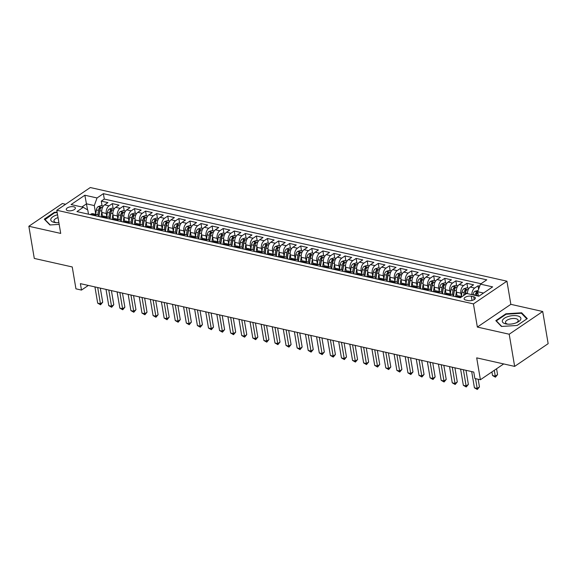 <?xml version="1.0" encoding="UTF-8"?>
<svg xmlns="http://www.w3.org/2000/svg" width="577" height="577" viewBox="0 0 577 577"><rect width="100%" height="100%" fill="white"/><g stroke="black" fill="none" stroke-linecap="round" stroke-linejoin="round"><path stroke-width="0.87" d="M67.92 210.713A4.63 2.005 -9.6 0 0 72.926 210.259A4.63 2.005 -9.6 0 0 75.385 207.98A4.63 2.005 -9.6 0 0 73.712 206.782A4.63 2.005 -9.6 0 0 68.706 207.244A4.63 2.005 -9.6 0 0 66.247 209.523A4.63 2.005 -9.6 0 0 67.92 210.713M65.619 204.272L62.352 203.537L28.85 226.263L34.288 258.431L72.24 266.956L75.94 288.832L81.487 290.08L88.339 285.435M506.931 281.179L90.293 187.532L56.791 210.259L473.436 303.899L506.931 281.179L510.854 304.339L477.352 327.065L509.21 334.22L542.712 311.501L510.854 304.339M542.712 311.501L548.15 343.668L514.648 366.395L476.696 357.863L480.396 379.738L503.699 363.928M509.21 334.22L514.648 366.395M479.703 286.185L478.016 285.803L478.593 289.243M467.428 293.635A5.792 3.592 -77.3 0 1 470.277 287.05L473.58 284.807L466.93 283.314L467.738 288.053M457.107 296.059L456.443 292.164A5.792 3.592 102.7 0 1 459.198 284.562L462.502 282.319L455.852 280.826L456.652 285.565M446.021 293.57L445.365 289.676A5.792 3.592 102.7 0 1 448.113 282.066L451.416 279.831L444.773 278.33L445.574 283.076M434.943 291.075L434.279 287.18A5.792 3.592 102.7 0 1 437.034 279.578L440.338 277.335L433.688 275.842L434.488 280.581M423.857 288.587L423.201 284.692A5.792 3.592 102.7 0 1 425.956 277.09L429.259 274.847L422.609 273.354L423.41 278.092M412.779 286.098L412.122 282.203A5.792 3.592 102.7 0 1 414.87 274.594L418.174 272.358L411.531 270.858L412.331 275.604M401.7 283.603L401.037 279.708A5.792 3.592 102.7 0 1 403.792 272.106L407.095 269.863L400.445 268.37L401.246 273.109M390.615 281.114L389.958 277.22A5.792 3.592 102.7 0 1 392.713 269.618L396.017 267.375L389.367 265.882L390.167 270.62M379.536 278.626L378.88 274.731A5.792 3.592 102.7 0 1 381.628 267.122L384.931 264.886L378.288 263.393L379.089 268.132M368.458 276.138L367.794 272.236A5.792 3.592 102.7 0 1 370.549 264.634L373.853 262.391L367.203 260.898L368.003 265.644M357.372 273.642L356.716 269.748A5.792 3.592 102.7 0 1 359.464 262.146L362.774 259.902L356.124 258.409L356.925 263.148M346.294 271.154L345.637 267.259A5.792 3.592 102.7 0 1 348.385 259.657L351.689 257.414L345.039 255.921L345.847 260.66M335.215 268.666L334.552 264.771A5.792 3.592 102.7 0 1 337.307 257.162L340.61 254.926L333.96 253.426L334.761 258.171M324.13 266.17L323.473 262.275A5.792 3.592 102.7 0 1 326.221 254.673L329.532 252.43L322.882 250.937L323.683 255.676M313.051 263.682L312.395 259.787A5.792 3.592 102.7 0 1 315.143 252.185L318.446 249.942L311.796 248.449L312.604 253.188M301.973 261.193L301.309 257.299A5.792 3.592 102.7 0 1 304.065 249.69L307.368 247.454L300.718 245.953L301.519 250.699M290.887 258.698L290.231 254.803A5.792 3.592 102.7 0 1 292.979 247.201L296.289 244.958L289.64 243.465L290.44 248.204M279.809 256.21L279.153 252.315A5.792 3.592 102.7 0 1 281.901 244.713L285.204 242.47L278.554 240.977L279.362 245.715M268.731 253.721L268.067 249.827A5.792 3.592 102.7 0 1 270.822 242.217L274.125 239.982L267.476 238.489L268.276 243.227M257.645 251.233L256.989 247.331A5.792 3.592 102.7 0 1 259.737 239.729L263.04 237.486L256.397 235.993L257.198 240.739M246.567 248.737L245.903 244.843A5.792 3.592 102.7 0 1 248.658 237.241L251.961 234.998L245.312 233.505L246.112 238.243M235.481 246.249L234.825 242.354A5.792 3.592 102.7 0 1 237.58 234.752L240.883 232.509L234.233 231.016L235.034 235.755M224.403 243.761L223.746 239.866A5.792 3.592 102.7 0 1 226.494 232.257L229.797 230.021L223.155 228.521L223.955 233.267M213.324 241.265L212.661 237.371A5.792 3.592 102.7 0 1 215.416 229.769L218.719 227.526L212.069 226.033L212.87 230.771M202.238 238.777L201.582 234.882A5.792 3.592 102.7 0 1 204.33 227.28L207.641 225.037L200.991 223.544L201.791 228.283M191.16 236.289L190.504 232.394A5.792 3.592 102.7 0 1 193.252 224.785L196.555 222.549L189.912 221.049L190.713 225.795M180.082 233.793L179.418 229.898A5.792 3.592 102.7 0 1 182.173 222.296L185.477 220.053L178.827 218.56L179.627 223.299M168.996 231.305L168.34 227.41A5.792 3.592 102.7 0 1 171.088 219.808L174.398 217.565L167.748 216.072L168.549 220.811M157.918 228.817L157.261 224.922A5.792 3.592 102.7 0 1 160.009 217.313L163.313 215.077L156.663 213.584L157.471 218.322M146.839 226.328L146.176 222.426A5.792 3.592 102.7 0 1 148.931 214.824L152.234 212.581L145.584 211.088L146.385 215.834M135.754 223.833L135.097 219.938A5.792 3.592 102.7 0 1 137.845 212.336L141.156 210.093L134.506 208.6L135.306 213.339M124.675 221.344L124.019 217.45A5.792 3.592 102.7 0 1 126.767 209.848L130.07 207.605L123.42 206.112L124.228 210.85M113.597 218.856L112.933 214.961A5.792 3.592 102.7 0 1 115.688 207.352L118.992 205.116L112.342 203.616L113.142 208.362M480.396 379.738L474.857 378.49L473.767 372.057L80.398 283.646L81.487 290.08M473.753 296.78L471.315 296.232A4.486 1.94 -9.6 0 0 466.468 296.672A4.486 1.94 -9.6 0 0 464.088 298.879A4.486 1.94 -9.6 0 0 465.704 300.04L468.142 300.588A4.486 1.94 -9.6 0 0 472.996 300.141A4.486 1.94 -9.6 0 0 475.376 297.934A4.486 1.94 -9.6 0 0 473.753 296.78L474.222 299.557M88.483 214.19L87.776 209.992L83.283 207.302L76.943 211.6L460.345 297.768L466.685 293.469L478.867 296.21L492.635 286.877L480.446 284.136L486.779 279.838L103.377 193.663L97.044 197.961L94.289 205.571L86.536 203.825L81.876 206.984M83.283 207.302L71.094 204.561L84.855 195.228L97.044 197.961M106.81 216.57L106.283 213.461A5.792 3.592 -77.3 0 1 109.039 205.859L112.342 203.616M102.511 216.361L101.855 212.466L106.283 213.461M117.896 219.065L117.369 215.957A5.792 3.592 -77.3 0 1 120.117 208.347L123.42 206.112M128.974 221.554L128.447 218.445A5.792 3.592 -77.3 0 1 131.203 210.843L134.506 208.6M140.052 224.042L139.526 220.933A5.792 3.592 -77.3 0 1 142.281 213.331L145.584 211.088M151.138 226.53L150.611 223.429A5.792 3.592 -77.3 0 1 153.359 215.82L156.663 213.584M162.216 229.026L161.69 225.917A5.792 3.592 -77.3 0 1 164.445 218.315L167.748 216.072M173.295 231.514L172.775 228.405A5.792 3.592 -77.3 0 1 175.523 220.803L178.827 218.56M184.38 234.002L183.854 230.894A5.792 3.592 -77.3 0 1 186.602 223.292L189.912 221.049M195.459 236.498L194.932 233.389A5.792 3.592 -77.3 0 1 197.687 225.787L200.991 223.544M206.544 238.986L206.018 235.878A5.792 3.592 -77.3 0 1 208.766 228.276L212.069 226.033M217.623 241.474L217.096 238.366A5.792 3.592 -77.3 0 1 219.844 230.764L223.155 228.521M228.701 243.97L228.175 240.861A5.792 3.592 -77.3 0 1 230.93 233.252L234.233 231.016M239.787 246.458L239.26 243.35A5.792 3.592 -77.3 0 1 242.008 235.748L245.312 233.505M250.865 248.947L250.339 245.838A5.792 3.592 -77.3 0 1 253.087 238.236L256.397 235.993M261.944 251.435L261.417 248.334A5.792 3.592 -77.3 0 1 264.172 240.724L267.476 238.489M273.029 253.93L272.503 250.822A5.792 3.592 -77.3 0 1 275.251 243.22L278.554 240.977M284.108 256.419L283.581 253.31A5.792 3.592 -77.3 0 1 286.336 245.708L289.64 243.465M295.186 258.907L294.659 255.799A5.792 3.592 -77.3 0 1 297.415 248.197L300.718 245.953M306.272 261.403L305.745 258.294A5.792 3.592 -77.3 0 1 308.493 250.692L311.796 248.449M317.35 263.891L316.823 260.782A5.792 3.592 -77.3 0 1 319.579 253.18L322.882 250.937M328.428 266.379L327.909 263.271A5.792 3.592 -77.3 0 1 330.657 255.669L333.96 253.426M339.514 268.875L338.987 265.766A5.792 3.592 -77.3 0 1 341.735 258.157L345.039 255.921M350.592 271.363L350.066 268.255A5.792 3.592 -77.3 0 1 352.821 260.653L356.124 258.409M361.671 273.851L361.152 270.743A5.792 3.592 -77.3 0 1 363.899 263.141L367.203 260.898M372.756 276.34L372.23 273.238A5.792 3.592 -77.3 0 1 374.978 265.629L378.288 263.393M383.835 278.835L383.308 275.727A5.792 3.592 -77.3 0 1 386.063 268.125L389.367 265.882M394.92 281.324L394.394 278.215A5.792 3.592 -77.3 0 1 397.142 270.613L400.445 268.37M405.999 283.812L405.472 280.703A5.792 3.592 -77.3 0 1 408.22 273.101L411.531 270.858M417.077 286.307L416.551 283.199A5.792 3.592 -77.3 0 1 419.306 275.597L422.609 273.354M428.163 288.796L427.636 285.687A5.792 3.592 -77.3 0 1 430.384 278.085L433.688 275.842M439.241 291.284L438.715 288.175A5.792 3.592 -77.3 0 1 441.463 280.573L444.773 278.33M450.32 293.78L449.793 290.671A5.792 3.592 -77.3 0 1 452.548 283.062L455.852 280.826M461.405 296.268L460.879 293.159A5.792 3.592 -77.3 0 1 463.627 285.557L466.93 283.314M471.856 294.631A5.792 3.592 -77.3 0 1 474.712 288.046L478.016 285.803M481.023 283.74L104.293 199.072L101.263 201.128L102.064 205.866M101.855 212.466A5.792 3.592 102.7 0 1 104.603 204.864L107.913 202.621L101.263 201.128M455.931 296.78L456.515 296.383A5.792 3.592 -77.3 0 1 458.657 295.886L462.011 296.636M449.288 295.287L449.865 294.89A5.792 3.592 -77.3 0 1 452.007 294.385A5.792 3.592 -77.3 0 1 454.012 296.347M452.007 294.385L447.572 293.39A5.792 3.592 102.7 0 0 445.437 293.895L444.853 294.284M438.203 292.791L438.787 292.402A5.792 3.592 -77.3 0 1 440.922 291.897A5.792 3.592 -77.3 0 1 442.934 293.859M440.922 291.897L436.493 290.902A5.792 3.592 102.7 0 0 434.351 291.407L433.774 291.796M427.124 290.303L427.701 289.906A5.792 3.592 -77.3 0 1 429.843 289.409A5.792 3.592 -77.3 0 1 431.856 291.363M429.843 289.409L425.415 288.413A5.792 3.592 102.7 0 0 423.273 288.911L422.689 289.308M416.046 287.815L416.623 287.418A5.792 3.592 -77.3 0 1 418.765 286.92A5.792 3.592 -77.3 0 1 420.77 288.875M418.765 286.92L414.329 285.918A5.792 3.592 102.7 0 0 412.187 286.423L411.61 286.819M404.96 285.319L405.544 284.93A5.792 3.592 -77.3 0 1 407.679 284.425A5.792 3.592 -77.3 0 1 409.692 286.387M407.679 284.425L403.251 283.43A5.792 3.592 102.7 0 0 401.109 283.934L400.532 284.324M393.882 282.831L394.459 282.434A5.792 3.592 -77.3 0 1 396.601 281.937A5.792 3.592 -77.3 0 1 398.613 283.891M396.601 281.937L392.165 280.941A5.792 3.592 102.7 0 0 390.03 281.439L389.446 281.836M382.796 280.343L383.38 279.946A5.792 3.592 -77.3 0 1 385.523 279.448A5.792 3.592 -77.3 0 1 387.528 281.403M385.523 279.448L381.087 278.446A5.792 3.592 102.7 0 0 378.945 278.951L378.368 279.347M371.718 277.847L372.302 277.458A5.792 3.592 -77.3 0 1 374.437 276.953A5.792 3.592 -77.3 0 1 376.449 278.915M374.437 276.953L370.008 275.957A5.792 3.592 102.7 0 0 367.866 276.462L367.289 276.852M360.639 275.359L361.216 274.969A5.792 3.592 -77.3 0 1 363.359 274.464A5.792 3.592 -77.3 0 1 365.371 276.426M363.359 274.464L358.923 273.469A5.792 3.592 102.7 0 0 356.788 273.967L356.204 274.363M349.554 272.871L350.138 272.474A5.792 3.592 -77.3 0 1 352.28 271.976A5.792 3.592 -77.3 0 1 354.285 273.931M352.28 271.976L347.844 270.981A5.792 3.592 102.7 0 0 345.702 271.478L345.125 271.875M338.475 270.382L339.06 269.986A5.792 3.592 -77.3 0 1 341.195 269.481A5.792 3.592 -77.3 0 1 343.207 271.442M341.195 269.481L336.766 268.485A5.792 3.592 102.7 0 0 334.624 268.99L334.047 269.38M327.397 267.887L327.974 267.497A5.792 3.592 -77.3 0 1 330.116 266.992A5.792 3.592 -77.3 0 1 332.128 268.954M330.116 266.992L325.68 265.997A5.792 3.592 102.7 0 0 323.546 266.502L322.961 266.891M316.311 265.398L316.896 265.002A5.792 3.592 -77.3 0 1 319.038 264.504A5.792 3.592 -77.3 0 1 321.043 266.459M319.038 264.504L314.602 263.509A5.792 3.592 102.7 0 0 312.46 264.006L311.883 264.403M305.233 262.91L305.81 262.513A5.792 3.592 -77.3 0 1 307.952 262.016A5.792 3.592 -77.3 0 1 309.964 263.97M307.952 262.016L303.524 261.013A5.792 3.592 102.7 0 0 301.382 261.518L300.797 261.915M294.155 260.415L294.732 260.025A5.792 3.592 -77.3 0 1 296.874 259.52A5.792 3.592 -77.3 0 1 298.879 261.482M296.874 259.52L292.438 258.525A5.792 3.592 102.7 0 0 290.303 259.03L289.719 259.419M283.069 257.926L283.653 257.53A5.792 3.592 -77.3 0 1 285.795 257.032A5.792 3.592 -77.3 0 1 287.8 258.986M285.795 257.032L281.36 256.037A5.792 3.592 102.7 0 0 279.218 256.534L278.641 256.931M271.991 255.438L272.568 255.041A5.792 3.592 -77.3 0 1 274.71 254.544A5.792 3.592 -77.3 0 1 276.722 256.498M274.71 254.544L270.281 253.541A5.792 3.592 102.7 0 0 268.139 254.046L267.555 254.443M260.912 252.942L261.489 252.553A5.792 3.592 -77.3 0 1 263.631 252.048A5.792 3.592 -77.3 0 1 265.636 254.01M263.631 252.048L259.196 251.053A5.792 3.592 102.7 0 0 257.061 251.558L256.476 251.947M249.827 250.454L250.411 250.065A5.792 3.592 -77.3 0 1 252.546 249.56A5.792 3.592 -77.3 0 1 254.558 251.522M252.546 249.56L248.117 248.564A5.792 3.592 102.7 0 0 245.975 249.062L245.398 249.459M238.748 247.966L239.325 247.569A5.792 3.592 -77.3 0 1 241.467 247.071A5.792 3.592 -77.3 0 1 243.48 249.026M241.467 247.071L237.039 246.076A5.792 3.592 102.7 0 0 234.897 246.574L234.312 246.97M227.67 245.477L228.247 245.081A5.792 3.592 -77.3 0 1 230.389 244.576A5.792 3.592 -77.3 0 1 232.394 246.538M230.389 244.576L225.953 243.581A5.792 3.592 102.7 0 0 223.811 244.085L223.234 244.475M216.584 242.982L217.168 242.592A5.792 3.592 -77.3 0 1 219.303 242.088A5.792 3.592 -77.3 0 1 221.316 244.049M219.303 242.088L214.875 241.092A5.792 3.592 102.7 0 0 212.733 241.597L212.156 241.987M205.506 240.494L206.083 240.097A5.792 3.592 -77.3 0 1 208.225 239.599A5.792 3.592 -77.3 0 1 210.237 241.554M208.225 239.599L203.789 238.604A5.792 3.592 102.7 0 0 201.654 239.102L201.07 239.498M194.42 238.005L195.004 237.609A5.792 3.592 -77.3 0 1 197.146 237.111A5.792 3.592 -77.3 0 1 199.152 239.066M197.146 237.111L192.711 236.108A5.792 3.592 102.7 0 0 190.569 236.613L189.992 237.01M183.342 235.51L183.926 235.12A5.792 3.592 -77.3 0 1 186.061 234.615A5.792 3.592 -77.3 0 1 188.073 236.577M186.061 234.615L181.632 233.62A5.792 3.592 102.7 0 0 179.49 234.125L178.913 234.514M172.263 233.021L172.84 232.625A5.792 3.592 -77.3 0 1 174.982 232.127A5.792 3.592 -77.3 0 1 176.995 234.082M174.982 232.127L170.547 231.132A5.792 3.592 102.7 0 0 168.412 231.629L167.828 232.026M161.178 230.533L161.762 230.136A5.792 3.592 -77.3 0 1 163.904 229.639A5.792 3.592 -77.3 0 1 165.909 231.593M163.904 229.639L159.468 228.636A5.792 3.592 102.7 0 0 157.326 229.141L156.749 229.538M150.099 228.038L150.684 227.648A5.792 3.592 -77.3 0 1 152.818 227.143A5.792 3.592 -77.3 0 1 154.831 229.105M152.818 227.143L148.39 226.148A5.792 3.592 102.7 0 0 146.248 226.653L145.671 227.042M139.021 225.549L139.598 225.16A5.792 3.592 -77.3 0 1 141.74 224.655A5.792 3.592 -77.3 0 1 143.745 226.617M141.74 224.655L137.304 223.66A5.792 3.592 102.7 0 0 135.169 224.157L134.585 224.554M127.935 223.061L128.52 222.664A5.792 3.592 -77.3 0 1 130.662 222.167A5.792 3.592 -77.3 0 1 132.667 224.121M130.662 222.167L126.226 221.171A5.792 3.592 102.7 0 0 124.084 221.669L123.507 222.066M116.857 220.573L117.434 220.176A5.792 3.592 -77.3 0 1 119.576 219.671A5.792 3.592 -77.3 0 1 121.588 221.633M119.576 219.671L115.148 218.676A5.792 3.592 102.7 0 0 113.005 219.181L112.421 219.57M105.779 218.077L106.356 217.688A5.792 3.592 -77.3 0 1 108.498 217.183A5.792 3.592 -77.3 0 1 110.503 219.145M108.498 217.183L104.062 216.187A5.792 3.592 102.7 0 0 101.927 216.692L101.343 217.082M94.693 215.589L95.277 215.192A5.792 3.592 -77.3 0 1 97.412 214.694A5.792 3.592 -77.3 0 1 99.424 216.649M97.412 214.694L92.984 213.699A5.792 3.592 102.7 0 0 90.841 214.197L90.264 214.594M483.526 293.051L477.691 291.738L480.446 284.136M478.434 296.109L477.691 291.738M477.352 327.065L473.436 303.899M28.85 226.263L60.708 233.418L56.791 210.259M87.553 209.862L84.855 195.228M95.732 214.081L94.289 205.571M104.293 199.072L103.377 193.663M521.644 312.777L505.906 313.801L495.816 320.639L501.463 326.467L517.201 325.45L527.291 318.605L521.644 312.777L521.796 313.686M57.109 212.134L54.353 212.314L44.27 219.152L49.918 224.98L59.179 224.381M505.993 314.328L505.906 313.801M54.447 212.841L54.353 212.314M475.542 378.642L477.193 388.436L474.424 387.816L471.683 371.588M478.16 379.233L479.458 386.907L477.193 388.436L477.323 389.468L474.424 387.816M479.458 386.907L477.323 389.468M478.174 290.404L474.885 291.298A3.837 2.38 102.7 0 0 473.104 294.602L473.061 294.905M491.921 371.92L492.534 375.533L495.304 376.154L497.569 374.624L496.573 368.761M476.494 295.676L476.537 295.374A3.837 2.38 -77.3 0 1 477.669 292.69C477.886 291.904 477.446 291.803 476.335 292.388A3.837 2.38 102.7 0 0 475.21 295.071L475.159 295.374M476.306 295.633L476.386 295.107A1.955 1.212 -77.3 0 1 476.652 294.241L476.335 292.388M497.569 374.624L495.434 377.185L494.309 370.297M495.434 377.185L492.534 375.533M505.712 323.87A9.405 4.068 -9.6 0 0 506.995 324.086A9.405 4.068 -9.6 0 0 517.324 322.341A9.405 4.068 -9.6 0 0 517.482 315.886A9.405 4.068 -9.6 0 0 504.392 318.259A9.405 4.068 -9.6 0 0 505.712 323.87M516.437 322.731A6.441 2.784 -9.6 0 0 518.204 320.329A6.441 2.784 -9.6 0 0 515.881 318.67A6.441 2.784 -9.6 0 0 508.921 319.305A6.441 2.784 -9.6 0 0 505.502 322.478A6.441 2.784 -9.6 0 0 507.825 324.137A6.441 2.784 -9.6 0 0 507.962 324.166M501.759 326.445L496.35 320.87L506.123 314.234L521.37 313.253L526.844 318.893L517.18 325.45M496.415 321.259L496.35 320.87M57.556 214.774A9.405 4.068 -9.6 0 0 56.755 214.997A9.405 4.068 -9.6 0 0 50.776 219.339A9.405 4.068 -9.6 0 0 55.45 222.599A9.405 4.068 -9.6 0 0 58.883 222.635M44.869 219.772L54.577 212.747L57.181 212.581M50.213 224.958L44.797 219.383M58.032 217.594A6.441 2.784 -9.6 0 0 53.957 220.991A6.441 2.784 -9.6 0 0 56.416 222.679M463.367 369.72L466.115 385.948L463.345 385.328L460.597 369.1M465.992 370.311L468.38 384.412L466.115 385.948L466.245 386.972L463.345 385.328M468.38 384.412L466.245 386.972M452.289 367.232L455.029 383.46L452.26 382.832L449.519 366.604M454.914 367.823L457.294 381.924L455.029 383.46L455.166 384.484L452.26 382.832M457.294 381.924L455.166 384.484M441.21 364.736L443.951 380.964L441.181 380.344L438.433 364.116M443.828 365.328L446.216 379.435L443.951 380.964L444.081 381.996L441.181 380.344M446.216 379.435L444.081 381.996M430.125 362.248L432.873 378.476L430.103 377.856L427.355 361.628M432.75 362.839L435.137 376.94L432.873 378.476L433.002 379.5L430.103 377.856M435.137 376.94L433.002 379.5M468.986 288.334L466.721 287.829L463.8 288.81A3.837 2.38 102.7 0 0 462.018 292.106L461.369 296.491M465.221 294.458L465.459 292.878A3.837 2.38 -77.3 0 1 466.584 290.195C466.807 289.416 466.36 289.315 465.257 289.899A3.837 2.38 102.7 0 0 464.124 292.582L463.692 295.496M465.012 294.602L465.307 292.618A1.955 1.212 -77.3 0 1 465.567 291.753L465.257 289.899M466.584 290.195L466.757 289.784M457.907 285.846L455.642 285.334L452.721 286.315A3.837 2.38 102.7 0 0 450.94 289.618L450.291 294.003M456.371 291.594L455.614 296.708M456.991 295.395L456.876 296.167M453.609 295.568L454.373 290.39A3.837 2.38 -77.3 0 1 455.505 287.707C455.722 286.92 455.282 286.827 454.171 287.411A3.837 2.38 102.7 0 0 453.046 290.094L452.39 294.508M453.45 295.352L454.222 290.13A1.955 1.212 -77.3 0 1 454.488 289.257L454.171 287.411M455.505 287.707L455.679 287.288M446.829 283.357L444.557 282.845L441.643 283.826A3.837 2.38 102.7 0 0 439.862 287.13L439.205 291.515M445.293 289.106L444.528 294.212M445.913 292.907L445.797 293.679M442.523 293.073L443.295 287.901A3.837 2.38 -77.3 0 1 444.427 285.218C444.643 284.432 444.196 284.331 443.093 284.915A3.837 2.38 102.7 0 0 441.968 287.598L441.304 292.02M442.364 292.856L443.143 287.642A1.955 1.212 -77.3 0 1 443.41 286.769L443.093 284.915M444.427 285.218L444.593 284.8M435.743 280.862L433.478 280.357L430.557 281.338A3.837 2.38 102.7 0 0 428.776 284.634L428.127 289.019M434.207 286.618L433.45 291.724M434.827 290.411L434.712 291.183M431.445 290.584L432.216 285.406A3.837 2.38 -77.3 0 1 433.341 282.723C433.565 281.944 433.118 281.843 432.014 282.427A3.837 2.38 102.7 0 0 430.882 285.11L430.226 289.531M431.286 290.368L432.065 285.146A1.955 1.212 -77.3 0 1 432.324 284.281L432.014 282.427M433.341 282.723L433.515 282.312M419.046 359.76L421.787 375.988L419.017 375.367L416.277 359.139M421.672 360.351L424.052 374.451L421.787 375.988L421.924 377.012L419.017 375.367M424.052 374.451L421.924 377.012M424.665 278.374L422.4 277.862L419.479 278.842A3.837 2.38 102.7 0 0 417.698 282.146L417.048 286.531M423.129 284.122L422.371 289.236M423.749 287.923L423.633 288.695M420.359 288.096L421.131 282.918A3.837 2.38 -77.3 0 1 422.263 280.234C422.479 279.456 422.039 279.355 420.929 279.939A3.837 2.38 102.7 0 0 419.804 282.622L419.147 287.043M420.207 287.88L420.979 282.658A1.955 1.212 -77.3 0 1 421.246 281.785L420.929 279.939M422.263 280.234L422.429 279.816M407.968 357.271L410.709 373.499L407.939 372.872L405.191 356.644M410.586 357.855L412.973 371.963L410.709 373.499L410.838 374.523L407.939 372.872M412.973 371.963L410.838 374.523M413.586 275.885L411.314 275.373L408.401 276.354A3.837 2.38 102.7 0 0 406.619 279.657L405.963 284.043M412.05 281.634L411.286 286.74M412.67 285.435L412.555 286.206M409.281 285.601L410.052 280.429A3.837 2.38 -77.3 0 1 411.177 277.746C411.401 276.96 410.954 276.859 409.85 277.443A3.837 2.38 102.7 0 0 408.725 280.126L408.062 284.548M409.122 285.384L409.901 280.17A1.955 1.212 -77.3 0 1 410.16 279.297L409.85 277.443M411.177 277.746L411.351 277.328M396.882 354.776L399.63 371.004L396.861 370.384L394.113 354.155M399.508 355.367L401.895 369.468L399.63 371.004L399.76 372.028L396.861 370.384M401.895 369.468L399.76 372.028M402.501 273.397L400.236 272.885L397.315 273.866A3.837 2.38 102.7 0 0 395.533 277.162L394.884 281.547M400.965 279.145L400.207 284.252M401.585 282.939L401.469 283.718M398.202 283.112L398.974 277.934A3.837 2.38 -77.3 0 1 400.099 275.258C400.315 274.472 399.875 274.371 398.772 274.955A3.837 2.38 102.7 0 0 397.64 277.638L396.983 282.059M398.043 282.896L398.822 277.674A1.955 1.212 -77.3 0 1 399.082 276.809L398.772 274.955M400.099 275.258L400.272 274.84M385.804 352.287L388.545 368.515L385.775 367.895L383.034 351.667M388.422 352.879L390.809 366.979L388.545 368.515L388.682 369.54L385.775 367.895M390.809 366.979L388.682 369.54M391.422 270.901L389.158 270.397L386.237 271.37A3.837 2.38 102.7 0 0 384.455 274.674L383.799 279.059M389.886 276.65L389.129 281.764M390.506 280.451L390.391 281.223M387.117 280.624L387.888 275.445A3.837 2.38 -77.3 0 1 389.021 272.762C389.237 271.983 388.797 271.882 387.686 272.467A3.837 2.38 102.7 0 0 386.561 275.15L385.905 279.571M386.965 280.408L387.737 275.186A1.955 1.212 -77.3 0 1 388.004 274.32L387.686 272.467M389.021 272.762L389.186 272.351M374.718 349.799L377.466 366.027L374.697 365.4L371.949 349.172M377.344 350.383L379.731 364.491L377.466 366.027L377.596 367.051L374.697 365.4M379.731 364.491L377.596 367.051M380.344 268.413L378.072 267.901L375.158 268.882A3.837 2.38 102.7 0 0 373.377 272.185L372.72 276.571M378.808 274.162L378.043 279.275M379.428 277.963L379.313 278.734M376.038 278.136L376.81 272.957A3.837 2.38 -77.3 0 1 377.935 270.274C378.159 269.488 377.711 269.394 376.608 269.978A3.837 2.38 102.7 0 0 375.483 272.654L374.819 277.075M375.879 277.919L376.658 272.697A1.955 1.212 -77.3 0 1 376.918 271.825L376.608 269.978M377.935 270.274L378.108 269.856M363.64 347.304L366.388 363.532L363.618 362.911L360.87 346.683M366.265 347.895L368.645 362.003L366.388 363.532L366.518 364.563L363.618 362.911M368.645 362.003L366.518 364.563M369.258 265.925L366.994 265.413L364.073 266.394A3.837 2.38 102.7 0 0 362.291 269.697L361.642 274.075M367.722 271.673L366.965 276.78M368.342 275.467L368.227 276.246M364.96 275.64L365.731 270.469A3.837 2.38 -77.3 0 1 366.857 267.786C367.073 267 366.633 266.899 365.529 267.483A3.837 2.38 102.7 0 0 364.397 270.166L363.741 274.587M364.801 275.424L365.58 270.202A1.955 1.212 -77.3 0 1 365.84 269.336L365.529 267.483M366.857 267.786L367.03 267.367M352.561 344.815L355.302 361.043L352.533 360.423L349.792 344.195M355.18 345.407L357.567 359.507L355.302 361.043L355.432 362.067L352.533 360.423M357.567 359.507L355.432 362.067M358.18 263.429L355.915 262.924L352.994 263.905A3.837 2.38 102.7 0 0 351.213 267.201L350.556 271.587M356.644 269.185L355.886 274.291M357.264 272.979L357.149 273.75M353.874 273.152L354.646 267.973A3.837 2.38 -77.3 0 1 355.778 265.29C355.995 264.511 355.555 264.41 354.444 264.994A3.837 2.38 102.7 0 0 353.319 267.678L352.662 272.099M353.723 272.935L354.494 267.714A1.955 1.212 -77.3 0 1 354.761 266.848L354.444 264.994M355.778 265.29L355.944 264.879M341.476 342.327L344.224 358.555L341.454 357.928L338.706 341.699M344.101 342.918L346.488 357.019L344.224 358.555L344.354 359.579L341.454 357.928M346.488 357.019L344.354 359.579M347.102 260.941L344.83 260.429L341.909 261.41A3.837 2.38 102.7 0 0 340.134 264.713L339.478 269.098M345.565 266.689L344.801 271.803M346.178 270.49L346.063 271.262M342.796 270.663L343.567 265.485A3.837 2.38 -77.3 0 1 344.693 262.802C344.916 262.016 344.469 261.922 343.365 262.506A3.837 2.38 102.7 0 0 342.233 265.189L341.577 269.603M342.637 270.447L343.416 265.225A1.955 1.212 -77.3 0 1 343.676 264.353L343.365 262.506M344.693 262.802L344.866 262.384M336.016 258.453L333.751 257.941L330.83 258.922A3.837 2.38 102.7 0 0 329.049 262.225L328.4 266.61M334.48 264.201L333.722 269.308M335.1 268.002L334.985 268.774M331.717 268.168L332.482 262.997A3.837 2.38 -77.3 0 1 333.614 260.314C333.831 259.527 333.391 259.426 332.287 260.011A3.837 2.38 102.7 0 0 331.155 262.694L330.498 267.115M331.559 267.952L332.338 262.737A1.955 1.212 -77.3 0 1 332.597 261.864L332.287 260.011M333.614 260.314L333.787 259.895M324.938 255.957L322.666 255.452L319.752 256.433A3.837 2.38 102.7 0 0 317.97 259.729L317.314 264.115M323.401 261.713L322.637 266.819M324.022 265.507L323.906 266.278M320.632 265.68L321.403 260.501A3.837 2.38 -77.3 0 1 322.536 257.818C322.752 257.039 322.312 256.938 321.201 257.522A3.837 2.38 102.7 0 0 320.076 260.205L319.42 264.627M320.473 265.463L321.252 260.241A1.955 1.212 -77.3 0 1 321.519 259.376L321.201 257.522M322.536 257.818L322.702 257.407M330.397 339.831L333.145 356.059L330.376 355.439L327.628 339.211M333.023 340.423L335.403 354.53L333.145 356.059L333.275 357.091L330.376 355.439M335.403 354.53L333.275 357.091M319.319 337.343L322.06 353.571L319.29 352.951L316.549 336.723M321.937 337.934L324.324 352.035L322.06 353.571L322.19 354.595L319.29 352.951M324.324 352.035L322.19 354.595M308.233 334.855L310.981 351.083L308.212 350.463L305.464 334.234M310.859 335.446L313.246 349.547L310.981 351.083L311.111 352.107L308.212 350.463M313.246 349.547L311.111 352.107M313.859 253.469L311.587 252.957L308.666 253.938A3.837 2.38 102.7 0 0 306.892 257.241L306.236 261.626M312.323 259.217L311.558 264.331M312.936 263.018L312.821 263.79M309.553 263.191L310.325 258.013A3.837 2.38 -77.3 0 1 311.45 255.33C311.674 254.551 311.227 254.45 310.123 255.034A3.837 2.38 102.7 0 0 308.991 257.717L308.334 262.138M309.395 262.975L310.174 257.753A1.955 1.212 -77.3 0 1 310.433 256.88L310.123 255.034M311.45 255.33L311.623 254.911M297.155 332.366L299.903 348.595L297.126 347.967L294.385 331.739M299.78 332.951L302.16 347.058L299.903 348.595L300.033 349.619L297.126 347.967M302.16 347.058L300.033 349.619M302.774 250.981L300.509 250.468L297.588 251.449A3.837 2.38 102.7 0 0 295.806 254.753L295.157 259.138M301.237 256.729L300.48 261.835M301.858 260.53L301.742 261.302M298.475 260.696L299.239 255.524A3.837 2.38 -77.3 0 1 300.372 252.841C300.588 252.055 300.148 251.954 299.045 252.538A3.837 2.38 102.7 0 0 297.912 255.222L297.256 259.643M298.316 260.479L299.088 255.265A1.955 1.212 -77.3 0 1 299.355 254.392L299.045 252.538M300.372 252.841L300.545 252.423M286.077 329.871L288.817 346.099L286.048 345.479L283.307 329.251M288.695 330.462L291.082 344.563L288.817 346.099L288.947 347.123L286.048 345.479M291.082 344.563L288.947 347.123M291.695 248.492L289.423 247.98L286.509 248.961A3.837 2.38 102.7 0 0 284.728 252.257L284.072 256.642M290.159 254.241L289.394 259.347M290.779 258.034L290.664 258.813M287.389 258.207L288.161 253.029A3.837 2.38 -77.3 0 1 289.293 250.353C289.51 249.567 289.07 249.466 287.959 250.05A3.837 2.38 102.7 0 0 286.834 252.733L286.17 257.154M287.231 257.991L288.01 252.769A1.955 1.212 -77.3 0 1 288.276 251.904L287.959 250.05M289.293 250.353L289.459 249.935M274.991 327.383L277.739 343.611L274.969 342.99L272.221 326.762M277.616 327.974L280.004 342.074L277.739 343.611L277.869 344.635L274.969 342.99M280.004 342.074L277.869 344.635M280.61 245.997L278.345 245.492L275.424 246.466A3.837 2.38 102.7 0 0 273.642 249.769L272.993 254.154M279.073 251.745L278.316 256.859M279.694 255.546L279.578 256.318M276.311 255.719L277.083 250.541A3.837 2.38 -77.3 0 1 278.208 247.858C278.431 247.079 277.984 246.978 276.881 247.562A3.837 2.38 102.7 0 0 275.748 250.245L275.092 254.666M276.152 255.503L276.931 250.281A1.955 1.212 -77.3 0 1 277.191 249.415L276.881 247.562M278.208 247.858L278.381 247.446M263.913 324.894L266.653 341.122L263.884 340.495L261.143 324.267M266.538 325.478L268.918 339.586L266.653 341.122L266.79 342.147L263.884 340.495M268.918 339.586L266.79 342.147M269.531 243.508L267.266 242.996L264.345 243.977A3.837 2.38 102.7 0 0 262.564 247.281L261.915 251.666M267.995 249.257L267.238 254.37M268.615 253.058L268.5 253.83M265.232 253.231L265.997 248.052A3.837 2.38 -77.3 0 1 267.129 245.369C267.346 244.583 266.906 244.489 265.795 245.074A3.837 2.38 102.7 0 0 264.67 247.749L264.014 252.171M265.074 253.014L265.846 247.793A1.955 1.212 -77.3 0 1 266.112 246.92L265.795 245.074M267.129 245.369L267.302 244.951M252.834 322.399L255.575 338.627L252.805 338.007L250.057 321.778M255.452 322.99L257.84 337.098L255.575 338.627L255.705 339.658L252.805 338.007M257.84 337.098L255.705 339.658M258.453 241.02L256.181 240.508L253.267 241.489A3.837 2.38 102.7 0 0 251.485 244.792L250.829 249.17M256.916 246.768L256.152 251.875M257.537 250.562L257.421 251.341M254.147 250.735L254.919 245.564A3.837 2.38 -77.3 0 1 256.044 242.881C256.267 242.095 255.82 241.994 254.717 242.578A3.837 2.38 102.7 0 0 253.591 245.261L252.928 249.682M253.988 250.519L254.767 245.297A1.955 1.212 -77.3 0 1 255.034 244.432L254.717 242.578M256.044 242.881L256.217 242.463M241.749 319.91L244.497 336.139L241.727 335.518L238.979 319.29M244.374 320.502L246.761 334.602L244.497 336.139L244.626 337.163L241.727 335.518M246.761 334.602L244.626 337.163M247.367 238.525L245.102 238.02L242.181 239.001A3.837 2.38 102.7 0 0 240.4 242.297L239.751 246.682M245.831 244.28L245.074 249.387M246.451 248.074L246.336 248.846M243.068 248.247L243.84 243.068A3.837 2.38 -77.3 0 1 244.965 240.385C245.189 239.606 244.742 239.505 243.638 240.09A3.837 2.38 102.7 0 0 242.506 242.773L241.85 247.194M242.91 248.031L243.689 242.809A1.955 1.212 -77.3 0 1 243.948 241.943L243.638 240.09M244.965 240.385L245.138 239.974M230.67 317.422L233.411 333.65L230.641 333.023L227.901 316.795M233.296 318.014L235.676 332.114L233.411 333.65L233.548 334.674L230.641 333.023M235.676 332.114L233.548 334.674M236.289 236.036L234.024 235.524L231.103 236.505A3.837 2.38 102.7 0 0 229.321 239.808L228.672 244.194M234.752 241.785L233.995 246.898M235.373 245.586L235.257 246.357M231.983 245.759L232.755 240.58A3.837 2.38 -77.3 0 1 233.887 237.897C234.103 237.111 233.663 237.017 232.553 237.601A3.837 2.38 102.7 0 0 231.427 240.284L230.771 244.698M231.831 245.542L232.603 240.32A1.955 1.212 -77.3 0 1 232.87 239.448L232.553 237.601M233.887 237.897L234.053 237.479M219.585 314.927L222.333 331.155L219.563 330.534L216.815 314.306M222.21 315.518L224.597 329.626L222.333 331.155L222.462 332.186L219.563 330.534M224.597 329.626L222.462 332.186M208.506 312.438L211.254 328.666L208.485 328.046L205.737 311.818M211.132 313.03L213.519 327.13L211.254 328.666L211.384 329.691L208.485 328.046M213.519 327.13L211.384 329.691M197.428 309.95L200.169 326.178L197.399 325.558L194.658 309.33M200.046 310.541L202.433 324.642L200.169 326.178L200.306 327.202L197.399 325.558M202.433 324.642L200.306 327.202M225.21 233.548L222.938 233.036L220.025 234.017A3.837 2.38 102.7 0 0 218.243 237.32L217.587 241.705M223.674 239.296L222.91 244.403M224.294 243.097L224.179 243.869M220.904 243.263L221.676 238.092A3.837 2.38 -77.3 0 1 222.801 235.409C223.025 234.623 222.578 234.522 221.474 235.106A3.837 2.38 102.7 0 0 220.349 237.789L219.686 242.21M220.746 243.047L221.525 237.825A1.955 1.212 -77.3 0 1 221.784 236.959L221.474 235.106M222.801 235.409L222.974 234.99M214.125 231.052L211.86 230.548L208.939 231.528A3.837 2.38 102.7 0 0 207.157 234.825L206.508 239.21M212.588 236.808L211.831 241.914M213.209 240.602L213.093 241.374M209.826 240.775L210.598 235.596A3.837 2.38 -77.3 0 1 211.723 232.913C211.939 232.134 211.499 232.033 210.396 232.618A3.837 2.38 102.7 0 0 209.263 235.301L208.607 239.722M209.667 240.559L210.446 235.337A1.955 1.212 -77.3 0 1 210.706 234.471L210.396 232.618M211.723 232.913L211.896 232.502M203.046 228.564L200.782 228.052L197.861 229.033A3.837 2.38 102.7 0 0 196.079 232.336L195.423 236.721M201.51 234.312L200.753 239.426M202.13 238.113L202.015 238.885M198.74 238.287L199.512 233.108A3.837 2.38 -77.3 0 1 200.645 230.425C200.861 229.646 200.421 229.545 199.31 230.129A3.837 2.38 102.7 0 0 198.185 232.812L197.529 237.234M198.589 238.07L199.361 232.848A1.955 1.212 -77.3 0 1 199.628 231.976L199.31 230.129M200.645 230.425L200.81 230.007M186.342 307.462L189.09 323.69L186.321 323.062L183.573 306.834M188.967 308.046L191.355 322.154L189.09 323.69L189.22 324.714L186.321 323.062M191.355 322.154L189.22 324.714M191.968 226.076L189.696 225.564L186.782 226.545A3.837 2.38 102.7 0 0 185.001 229.848L184.344 234.233M190.432 231.824L189.667 236.931M191.045 235.625L190.937 236.397M187.662 235.791L188.434 230.62A3.837 2.38 -77.3 0 1 189.559 227.937C189.783 227.15 189.335 227.049 188.232 227.634A3.837 2.38 102.7 0 0 187.107 230.317L186.443 234.738M187.503 235.575L188.282 230.36A1.955 1.212 -77.3 0 1 188.542 229.487L188.232 227.634M189.559 227.937L189.732 227.518M175.264 304.966L178.012 321.194L175.242 320.574L172.494 304.346M177.889 305.558L180.269 319.658L178.012 321.194L178.142 322.218L175.242 320.574M180.269 319.658L178.142 322.218M180.882 223.587L178.618 223.075L175.696 224.056A3.837 2.38 102.7 0 0 173.915 227.352L173.266 231.738M179.346 229.336L178.589 234.442M179.966 233.13L179.851 233.909M176.584 233.303L177.355 228.124A3.837 2.38 -77.3 0 1 178.481 225.448C178.697 224.662 178.257 224.561 177.153 225.145A3.837 2.38 102.7 0 0 176.021 227.828L175.365 232.25M176.425 233.086L177.204 227.865A1.955 1.212 -77.3 0 1 177.464 226.999L177.153 225.145M178.481 225.448L178.654 225.03M164.185 302.478L166.926 318.706L164.156 318.086L161.416 301.858M166.803 303.069L169.191 317.17L166.926 318.706L167.056 319.73L164.156 318.086M169.191 317.17L167.056 319.73M169.804 221.092L167.539 220.587L164.618 221.561A3.837 2.38 102.7 0 0 162.837 224.864L162.18 229.249M168.268 226.84L167.51 231.954M168.888 230.641L168.772 231.413M165.498 230.814L166.27 225.636A3.837 2.38 -77.3 0 1 167.402 222.953C167.618 222.174 167.179 222.073 166.068 222.657A3.837 2.38 102.7 0 0 164.943 225.34L164.286 229.761M165.347 230.598L166.118 225.376A1.955 1.212 -77.3 0 1 166.385 224.511L166.068 222.657M167.402 222.953L167.568 222.542M153.1 299.99L155.848 316.218L153.078 315.59L150.33 299.362M155.725 300.574L158.112 314.681L155.848 316.218L155.978 317.242L153.078 315.59M158.112 314.681L155.978 317.242M158.725 218.604L156.454 218.092L153.532 219.072A3.837 2.38 102.7 0 0 151.758 222.376L151.102 226.761M157.189 224.352L156.425 229.466M157.802 228.153L157.687 228.925M154.42 228.326L155.191 223.148A3.837 2.38 -77.3 0 1 156.317 220.464C156.54 219.678 156.093 219.585 154.989 220.169A3.837 2.38 102.7 0 0 153.857 222.845L153.201 227.266M154.261 228.11L155.04 222.888A1.955 1.212 -77.3 0 1 155.3 222.015L154.989 220.169M156.317 220.464L156.49 220.046M142.021 297.494L144.769 313.722L141.992 313.102L139.252 296.874M144.647 298.085L147.027 312.193L144.769 313.722L144.899 314.753L141.992 313.102M147.027 312.193L144.899 314.753M130.943 295.006L133.684 311.234L130.914 310.614L128.173 294.385M133.561 295.597L135.948 309.698L133.684 311.234L133.814 312.258L130.914 310.614M135.948 309.698L133.814 312.258M119.857 292.517L122.605 308.745L119.836 308.118L117.088 291.89M122.483 293.109L124.87 307.209L122.605 308.745L122.735 309.77L119.836 308.118M124.87 307.209L122.735 309.77M147.64 216.115L145.375 215.603L142.454 216.584A3.837 2.38 102.7 0 0 140.673 219.887L140.023 224.265M146.104 221.864L145.346 226.97M146.724 225.657L146.608 226.436M143.341 225.831L144.106 220.659A3.837 2.38 -77.3 0 1 145.238 217.976C145.454 217.19 145.015 217.089 143.911 217.673A3.837 2.38 102.7 0 0 142.779 220.356L142.122 224.778M143.183 225.614L143.961 220.392A1.955 1.212 -77.3 0 1 144.221 219.527L143.911 217.673M145.238 217.976L145.411 217.558M136.561 213.62L134.29 213.115L131.376 214.096A3.837 2.38 102.7 0 0 129.594 217.392L128.938 221.777M135.025 219.375L134.261 224.482M135.645 223.169L135.53 223.941M132.256 223.342L133.027 218.164A3.837 2.38 -77.3 0 1 134.16 215.481C134.376 214.702 133.936 214.601 132.825 215.185A3.837 2.38 102.7 0 0 131.7 217.868L131.044 222.289M132.097 223.126L132.876 217.904A1.955 1.212 -77.3 0 1 133.143 217.039L132.825 215.185M134.16 215.481L134.326 215.07M125.483 211.132L123.211 210.619L120.29 211.6A3.837 2.38 102.7 0 0 118.516 214.904L117.859 219.289M123.947 216.88L123.182 221.994M124.56 220.681L124.444 221.453M121.177 220.854L121.949 215.675A3.837 2.38 -77.3 0 1 123.074 212.992C123.298 212.206 122.851 212.112 121.747 212.697A3.837 2.38 102.7 0 0 120.615 215.38L119.958 219.794M121.019 220.638L121.797 215.416A1.955 1.212 -77.3 0 1 122.057 214.543L121.747 212.697M123.074 212.992L123.247 212.574M108.779 290.022L111.527 306.25L108.75 305.63L106.009 289.402M111.404 290.613L113.784 304.721L111.527 306.25L111.657 307.281L108.75 305.63M113.784 304.721L111.657 307.281M114.397 208.643L112.133 208.131L109.212 209.112A3.837 2.38 102.7 0 0 107.43 212.415L106.781 216.801M112.861 214.392L112.104 219.498M113.481 218.193L113.366 218.964M110.099 218.358L110.863 213.187A3.837 2.38 -77.3 0 1 111.996 210.504C112.212 209.718 111.772 209.617 110.669 210.201A3.837 2.38 102.7 0 0 109.536 212.884L108.88 217.305M109.94 218.142L110.712 212.92A1.955 1.212 -77.3 0 1 110.979 212.055L110.669 210.201M111.996 210.504L112.169 210.086M97.701 287.534L100.441 303.762L97.672 303.141L94.931 286.913M100.319 288.125L102.706 302.225L100.441 303.762L100.571 304.786L97.672 303.141M102.706 302.225L100.571 304.786M103.319 206.148L101.047 205.643L98.133 206.624A3.837 2.38 102.7 0 0 96.352 209.92L95.695 214.305M101.783 211.903L101.018 217.01M102.403 215.697L102.288 216.469M99.013 215.87L99.785 210.692A3.837 2.38 -77.3 0 1 100.917 208.008C101.134 207.23 100.694 207.129 99.583 207.713A3.837 2.38 102.7 0 0 98.458 210.396L97.794 214.817M98.855 215.654L99.633 210.432A1.955 1.212 -77.3 0 1 99.9 209.566L99.583 207.713M100.917 208.008L101.083 207.597M112.933 214.961L117.369 215.957M124.019 217.45L128.447 218.445M135.097 219.938L139.526 220.933M146.176 222.426L150.611 223.429M157.261 224.922L161.69 225.917M168.34 227.41L172.775 228.405M179.418 229.898L183.854 230.894M190.504 232.394L194.932 233.389M201.582 234.882L206.018 235.878M212.661 237.371L217.096 238.366M223.746 239.866L228.175 240.861M234.825 242.354L239.26 243.35M245.903 244.843L250.339 245.838M256.989 247.331L261.417 248.334M268.067 249.827L272.503 250.822M279.153 252.315L283.581 253.31M290.231 254.803L294.659 255.799M301.309 257.299L305.745 258.294M312.395 259.787L316.823 260.782M323.473 262.275L327.909 263.271M334.552 264.771L338.987 265.766M345.637 267.259L350.066 268.255M356.716 269.748L361.152 270.743M367.794 272.236L372.23 273.238M378.88 274.731L383.308 275.727M389.958 277.22L394.394 278.215M401.037 279.708L405.472 280.703M412.122 282.203L416.551 283.199M423.201 284.692L427.636 285.687M434.279 287.18L438.715 288.175M445.365 289.676L449.793 290.671M456.443 292.164L460.879 293.159M470.277 287.05L474.712 288.046M104.603 204.864L109.039 205.859M115.688 207.352L120.117 208.347M126.767 209.848L131.203 210.843M137.845 212.336L142.281 213.331M148.931 214.824L153.359 215.82M160.009 217.313L164.445 218.315M171.088 219.808L175.523 220.803M182.173 222.296L186.602 223.292M193.252 224.785L197.687 225.787M204.33 227.28L208.766 228.276M215.416 229.769L219.844 230.764M226.494 232.257L230.93 233.252M237.58 234.752L242.008 235.748M248.658 237.241L253.087 238.236M259.737 239.729L264.172 240.724M270.822 242.217L275.251 243.22M281.901 244.713L286.336 245.708M292.979 247.201L297.415 248.197M304.065 249.69L308.493 250.692M315.143 252.185L319.579 253.18M326.221 254.673L330.657 255.669M337.307 257.162L341.735 258.157M348.385 259.657L352.821 260.653M359.464 262.146L363.899 263.141M370.549 264.634L374.978 265.629M381.628 267.122L386.063 268.125M392.713 269.618L397.142 270.613M403.792 272.106L408.22 273.101M414.87 274.594L419.306 275.597M425.956 277.09L430.384 278.085M437.034 279.578L441.463 280.573M448.113 282.066L452.548 283.062M459.198 284.562L463.627 285.557M456.515 296.383L460.922 297.379M445.437 293.895L449.865 294.89M434.351 291.407L438.787 292.402M423.273 288.911L427.701 289.906M412.187 286.423L416.623 287.418M401.109 283.934L405.544 284.93M390.03 281.439L394.459 282.434M378.945 278.951L383.38 279.946M367.866 276.462L372.302 277.458M356.788 273.967L361.216 274.969M345.702 271.478L350.138 272.474M334.624 268.99L339.06 269.986M323.546 266.502L327.974 267.497M312.46 264.006L316.896 265.002M301.382 261.518L305.81 262.513M290.303 259.03L294.732 260.025M279.218 256.534L283.653 257.53M268.139 254.046L272.568 255.041M257.061 251.558L261.489 252.553M245.975 249.062L250.411 250.065M234.897 246.574L239.325 247.569M223.811 244.085L228.247 245.081M212.733 241.597L217.168 242.592M201.654 239.102L206.083 240.097M190.569 236.613L195.004 237.609M179.49 234.125L183.926 235.12M168.412 231.629L172.84 232.625M157.326 229.141L161.762 230.136M146.248 226.653L150.684 227.648M135.169 224.157L139.598 225.16M124.084 221.669L128.52 222.664M113.005 219.181L117.434 220.176M101.927 216.692L106.356 217.688M90.841 214.197L95.277 215.192M472.029 300.437L471.315 296.232M477.72 291.89L474.958 291.27M475.21 295.071L473.104 294.602M478.376 295.785L476.537 295.374M468.185 289.748L463.872 288.781M464.124 292.582L462.018 292.106M467.42 293.325L465.459 292.878M457.107 287.259L452.794 286.293M453.046 290.094L450.94 289.618M456.342 290.83L454.373 290.39M446.028 284.771L441.715 283.797M441.968 287.598L439.862 287.13M445.264 288.341L443.295 287.901M434.943 282.283L430.63 281.309M430.882 285.11L428.776 284.634M434.178 285.853L432.216 285.406M423.864 279.787L419.551 278.821M419.804 282.622L417.698 282.146M423.1 283.357L421.131 282.918M412.786 277.299L408.473 276.333M408.725 280.126L406.619 279.657M412.021 280.869L410.052 280.429M401.7 274.811L397.387 273.837M397.64 277.638L395.533 277.162M400.936 278.381L398.974 277.934M390.622 272.315L386.309 271.349M386.561 275.15L384.455 274.674M389.857 275.885L387.888 275.445M379.543 269.827L375.23 268.86M375.483 272.654L373.377 272.185M378.772 273.397L376.81 272.957M368.458 267.339L364.145 266.365M364.397 270.166L362.291 269.697M367.693 270.909L365.731 270.469M357.379 264.843L353.066 263.877M353.319 267.678L351.213 267.201M356.615 268.42L354.646 267.973M346.294 262.355L341.988 261.388M342.233 265.189L340.134 264.713M345.529 265.925L343.567 265.485M335.215 259.866L330.902 258.893M331.155 262.694L329.049 262.225M334.451 263.437L332.482 262.997M324.137 257.378L319.824 256.404M320.076 260.205L317.97 259.729M323.372 260.948L321.403 260.501M313.051 254.883L308.745 253.916M308.991 257.717L306.892 257.241M312.287 258.453L310.325 258.013M301.973 252.394L297.66 251.428M297.912 255.222L295.806 254.753M301.208 255.964L299.239 255.524M290.895 249.906L286.581 248.932M286.834 252.733L284.728 252.257M290.13 253.476L288.161 253.029M279.809 247.41L275.496 246.444M275.748 250.245L273.642 249.769M279.044 250.981L277.083 250.541M268.731 244.922L264.417 243.956M264.67 247.749L262.564 247.281M267.966 248.492L265.997 248.052M257.652 242.434L253.339 241.46M253.591 245.261L251.485 244.792M256.888 246.004L254.919 245.564M246.567 239.938L242.253 238.972M242.506 242.773L240.4 242.297M245.802 243.516L243.84 243.068M235.488 237.45L231.175 236.483M231.427 240.284L229.321 239.808M234.724 241.02L232.755 240.58M224.41 234.962L220.097 233.988M220.349 237.789L218.243 237.32M223.645 238.532L221.676 238.092M213.324 232.473L209.011 231.5M209.263 235.301L207.157 234.825M212.56 236.043L210.598 235.596M202.246 229.978L197.933 229.011M198.185 232.812L196.079 232.336M201.481 233.548L199.512 233.108M191.167 227.489L186.854 226.523M187.107 230.317L185.001 229.848M190.396 231.06L188.434 230.62M180.082 225.001L175.769 224.027M176.021 227.828L173.915 227.352M179.317 228.571L177.355 228.124M169.003 222.506L164.69 221.539M164.943 225.34L162.837 224.864M168.239 226.076L166.27 225.636M157.918 220.017L153.612 219.051M153.857 222.845L151.758 222.376M157.153 223.587L155.191 223.148M146.839 217.529L142.526 216.555M142.779 220.356L140.673 219.887M146.075 221.099L144.106 220.659M135.761 215.033L131.448 214.067M131.7 217.868L129.594 217.392M134.996 218.611L133.027 218.164M124.675 212.545L120.369 211.579M120.615 215.38L118.516 214.904M123.911 216.115L121.949 215.675M113.597 210.057L109.284 209.083M109.536 212.884L107.43 212.415M112.832 213.627L110.863 213.187M102.518 207.569L98.205 206.595M98.458 210.396L96.352 209.92M101.754 211.139L99.785 210.692"/></g></svg>
